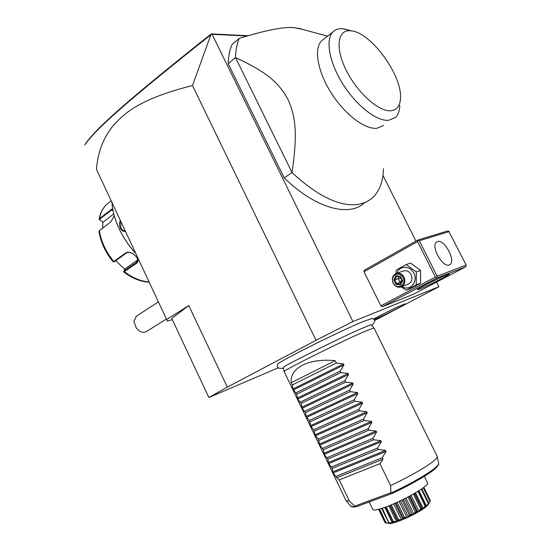 <?xml version="1.0" encoding="UTF-8"?>
<svg xmlns="http://www.w3.org/2000/svg" width="551" height="551" viewBox="0 0 551 551"><rect width="100%" height="100%" fill="white"/><g stroke="black" fill="none" stroke-linecap="round" stroke-linejoin="round"><path stroke-width="0.83" d="M374.487 320.62L438.858 286.74L352.909 321.577L316.012 340.311L227.315 387.133L208.884 397.519L278.317 367.772M277.594 364.5L277.725 364.177C278.152 361.869 341.434 330.283 364.046 321.178L372.442 318.423M373.599 319.132C377.525 316.618 396.527 307.244 402.981 304.641L405.446 303.801C407.272 303.697 383.71 315.585 375.369 318.988L373.971 319.552M352.909 321.577L212.087 34.293L211.563 34.162L210.84 34.803L192.485 85.55L316.012 340.311M382.959 175.404L415.922 241.069M436.53 282.105L438.858 286.74M212.087 34.293L247.089 36.001M382.153 306.79L412.857 294.496L465.712 266.822L436.667 278.076L382.153 306.79L380.872 305.839L364.032 271.774L364.128 270.334L417.603 240.119L418.133 240.539L417.575 241.579L435.386 277.05L436.585 277.27L437.15 276.216L466.18 265.052L465.712 266.822M363.984 203.347C348.459 217.025 315.42 208.312 284.213 177.925L228.204 63.709C228.41 56.264 229.691 49.852 232.047 44.479L239.251 38.37C265.727 30.188 283.951 26.613 293.917 27.646L303.064 29.527M192.485 85.55C139.362 98.898 124.051 113.423 112.872 126.021C103.154 138.225 97.685 152.655 96.453 169.309L167.401 321.143L172.311 319.614M166.815 319.366L188.8 305.571L227.315 387.133M208.884 397.519L171.754 318.43L188.8 305.571M96.453 169.309L167.401 321.143M84.764 144.885L86.431 142.33C99.593 125.091 130.904 97.692 211.233 33.9L248.06 35.719M84.771 144.885L85.811 143.391C99.132 125.965 130.511 98.574 210.84 34.803M136.379 316.205L133.9 321.433L136.331 328.134C139.913 332.26 143.391 333.334 146.766 331.344L166.402 319.015M136.386 316.171L136.944 315.84M135.539 253.191C128.163 245.064 122.336 236.11 118.059 226.344C114.587 218.258 112.528 210.399 111.901 202.768M125.366 231.496C123.224 231.599 121.509 230.421 120.208 227.949C119.126 225.338 119.154 222.914 120.297 220.675M135.58 253.288C128.225 245.216 122.418 236.317 118.162 226.592L117.652 225.387M114.305 215.834L110.951 221.778L99.414 230.628L99.022 231.434M113.781 213.905L103.092 222.177L99.703 219.945L99.159 218.878L112.638 208.54M99.015 231.386C100.654 242.192 105.372 252.358 113.175 261.877L125.587 253.074C130.683 249.031 142.11 260.113 136.311 263.468L123.755 271.96M113.251 261.897L114.401 261.677L126.158 253.178C130.484 249.693 140.519 258.398 136.806 262.193L123.803 271.099L124.932 268.964L137.543 260.038M100.048 220.18L99.917 218.933L112.755 209.222M102.679 228.128L102.823 222.005M124.76 269.281L115.765 260.692M125.105 230.938C123.307 230.8 121.881 229.712 120.834 227.666L120.683 221.502M447.219 274.591L449.113 273.985C451.972 273.544 427.307 286.155 419.469 289.165L417.259 289.688C417.761 288.579 440.463 277.125 447.219 274.591M436.667 278.076L436.585 277.27M435.386 277.05L380.872 305.839M417.575 241.579L364.032 271.774M466.18 265.052L448.686 231.179L447.557 230.972L417.603 240.119M449.223 231.565L419.332 240.759L418.133 240.539M419.332 240.759L437.15 276.216M449.272 264.921C442.715 268.137 430.407 245.884 436.592 242.02L437.48 241.552C444.202 238.755 456.152 260.685 449.988 264.535L449.272 264.921M441.179 277.208L424.573 285.397M401.245 286.857L406.239 290.191L410.591 288.497L420.606 283.2L420.606 270.41L410.543 263.082L406.163 264.583L396.21 270.066L395.969 273.537M420.606 270.41L416.287 271.974L406.163 264.583M420.606 283.2L416.294 284.86L416.287 271.974M406.239 290.191L416.294 284.86M401.879 286.554C409.579 291.81 418.608 281.905 413.822 273.22C410.233 265.334 399.165 265.444 396.982 273.241M401.824 286.582L407.499 284.433C411.652 282.78 412.871 279.522 411.156 274.66C409.448 271.671 407.093 270.355 404.097 270.734L402.643 271.244M404.035 277.249C402.306 274.219 399.93 272.89 396.913 273.262C392.643 274.887 391.382 278.179 393.125 283.159C394.874 286.238 397.292 287.567 400.363 287.133C404.544 285.466 405.77 282.174 404.035 277.249M403.139 277.676C407.065 284.998 396.72 290.501 393.318 282.994C389.399 275.769 399.647 270.121 403.139 277.676M402.705 280.803L400.432 276.244L395.949 275.803L393.738 279.887L395.99 284.419L400.474 284.888L402.705 280.803L402.306 280.597M400.432 276.244L400.363 276.816M400.474 284.888L400.336 284.109L402.251 280.693M395.99 284.419L396.713 283.613L400.405 283.992M393.738 279.887L394.833 279.832L396.713 283.613L400.074 282.367L401.886 279.984M395.949 275.803L396.617 276.444L400.295 276.795L396.617 276.444M401.224 282.484L400.074 282.367L398.208 278.613L394.833 279.832L396.672 276.45M399.241 276.705L398.208 278.613L401.211 278.62M284.213 177.925L292.037 172.546C318.588 197.127 341.303 207.637 360.175 204.077L366.353 201.976L371.629 198.601C379.171 192.051 383.117 182.078 383.475 168.689M239.251 38.37C236.937 43.743 235.697 50.155 235.532 57.607L292.037 172.546C298.057 131.365 295.184 115.979 288.008 99.414C279.295 83.848 269.108 73.083 235.532 57.607L228.204 63.709M383.627 125.435L376.912 128.287C365.01 129.63 344.85 114.505 331.296 93.112C317.658 71.761 313.657 48.784 321.522 40.898L323.912 39.025M348.425 30.043L343.011 28.783C338.775 28.349 335.394 29.423 332.873 31.999C325.152 39.782 329.353 62.862 343.108 84.448C356.786 106.074 376.932 121.495 388.71 120.311L395.329 117.542C398.125 114.897 399.613 110.861 399.792 105.427M390.859 110.765C396.954 110.104 400.178 105.847 400.508 97.982C402.12 75.652 371.76 33.329 351.896 30.952L350.312 30.766C337.405 29.616 334.974 48.116 346.359 70.542C357.558 92.974 378.971 111.908 390.859 110.765M335.139 360.664L291.169 382.731C289.647 368.04 308.346 358.04 335.139 360.664L336.289 363.033L343.473 363.935L343.962 364.941L340.229 371.133L340.917 372.559L348.108 373.454L348.597 374.466L344.864 380.672L345.553 382.098L352.75 383L353.246 384.013L349.506 390.232L350.202 391.665L357.406 392.56L357.902 393.579L354.162 399.812L354.858 401.245L362.069 402.147L362.565 403.167L358.832 409.414L359.527 410.853L366.746 411.749L367.242 412.775L363.508 419.035L364.204 420.475L371.429 421.377L371.932 422.403L368.192 428.685L368.894 430.124L376.126 431.027L376.622 432.053L372.889 438.348L373.592 439.794L380.831 440.697L381.333 441.723L377.593 448.032L378.303 449.478L385.548 450.387L386.051 451.414L333.197 472.903L336.757 477.758L339.237 479.9L379.949 463.673L390.597 485.617C408.298 477.125 421.763 469.604 431.006 463.047C435.51 459.754 437.57 457.544 437.205 456.435L373.977 327.976L366.078 330.855C343.858 340.243 281.713 371.167 284.144 371.553L346.056 500.687L349.43 501.141L354.803 506.121L390.866 492.732L391.513 492.801L391.913 493.551L356.359 506.72L354.803 506.121M424.353 476.333L427.569 482.896C430.235 485.266 403.036 500.983 385.121 507.257C377.704 509.882 373.606 510.625 372.813 509.489L369.191 501.968M423.519 487.621L430.186 501.265L428.072 504.785L428.754 503.063L421.811 488.854M428.733 503.538L425.999 506.796L425.827 505.453L418.719 490.886L425.847 505.474L425.806 506.679L426.502 506.121L418.98 490.721M426.502 506.121L428.299 503.483L428.637 503.621M428.299 503.483L421.315 489.192M428.341 504.268L430.028 501.562L423.299 487.787M429.938 500.763L430.207 500.336L423.864 487.359M430.207 500.336L430.069 501.024M384.963 522.5L378.606 509.317L385.066 522.734L385.776 522.582M385.907 522.865L385.053 522.699M425.696 505.97L425.551 506.073C422.996 509.475 421.605 510.391 421.377 508.821L421.191 508.938C418.96 512.017 417.259 513.002 416.074 511.893L415.853 512.01C414.187 514.682 412.286 515.66 410.158 514.958L409.923 515.068C409.007 517.272 407.051 518.174 404.069 517.788L403.835 517.892C403.8 519.6 401.941 520.358 398.249 520.178L398.036 520.261C398.952 521.494 397.312 522.059 393.125 521.962L392.953 522.017C394.798 522.823 393.504 523.161 389.061 523.016L385.948 522.94L379.281 509.138M386.32 523.278L379.605 509.048M386.327 522.975L389.295 523.119M389.399 523.347L389.894 523.257M388.93 523.044L381.602 508.456M389.061 523.016L382.222 508.256M389.178 522.651L392.374 522.844L384.88 507.347M392.374 522.844L393.297 522.61L392.443 521.887L385.363 507.168M393.125 521.962L393.338 521.535L386.237 506.851M392.443 521.811L392.953 522.017M393.338 521.535L396.479 521.639L388.834 505.852M396.479 521.639L397.643 521.232L397.457 520.103L390.273 505.274M398.249 520.178L398.531 519.696L391.334 504.84M397.457 520.103L398.036 520.261M398.531 519.696L401.431 519.793L393.696 503.834M401.431 519.793L402.753 519.249L394.998 503.263M402.753 519.249L403.215 517.775L395.969 502.836M404.069 517.788L404.386 517.265L397.126 502.312M403.215 517.775L403.835 517.892M404.386 517.265L406.879 517.444L399.096 501.41M406.879 517.444L408.263 516.804L400.474 500.756M408.263 516.804L409.297 514.985L402.023 500.012M410.158 514.958L410.474 514.407L403.201 499.44M409.297 514.985L409.923 515.068M410.474 514.407L412.43 514.758L404.634 498.724M412.43 514.758L413.78 514.062L405.984 498.042M413.78 514.062L415.254 511.934L407.988 497.009M416.074 511.893L416.356 511.335L409.097 496.423M415.254 511.934L415.853 512.01M416.356 511.335L417.679 511.934L409.916 495.983M417.679 511.934L418.891 511.238L411.136 495.321M418.891 511.238L420.654 508.855L413.429 494.04M421.377 508.821L421.598 508.277L414.393 493.489M420.654 508.855L421.191 508.938M421.598 508.277L422.245 509.179L423.237 508.525L415.564 492.808M423.237 508.525L425.103 505.97L417.968 491.354M425.103 505.97L425.551 506.073M428.485 504.323L425.937 506.892C417.961 513.587 392.897 524.745 388.903 523.416M379.949 463.673L383.021 459.197L336.757 477.758M386.051 451.414L382.311 457.743L383.021 459.197M291.169 382.731L292.271 385.018L292.946 388.972L296.672 394.206L297.795 399.082L301.094 403.408L302.189 408.243L305.516 412.637L306.122 416.446L309.29 420.496L311.005 426.619L313.733 429.759L315.427 435.834L318.182 439.037L319.855 445.07L323.306 449.726L324.291 454.327L327.783 459.052L328.74 463.605L332.26 468.391L333.197 472.903M339.237 479.9L349.43 501.141M390.866 492.732L390.597 485.617M336.082 476.353L382.311 457.743M332.26 468.391L378.303 449.478M331.592 466.993L377.593 448.032M327.783 459.052L373.592 439.794M327.115 457.661L372.889 438.348M323.306 449.726L368.894 430.124M322.645 448.335L368.192 428.685M318.85 440.428L364.204 420.475M318.182 439.037L363.508 419.035M314.394 431.144L359.527 410.853M313.733 429.759L358.832 409.414M309.951 421.88L354.858 401.245M309.29 420.496L354.162 399.812M305.516 412.637L350.202 391.665M304.855 411.26L349.506 390.232M301.094 403.408L345.553 382.098M300.433 402.037L344.864 380.672M296.672 394.206L340.917 372.559M296.018 392.835L340.229 371.133M292.271 385.018L336.289 363.033M109.752 201.955L106.598 204.449C102.968 207.947 100.619 212.576 99.538 218.348L99.917 218.933M124.292 271.175L124.485 271.801C132.729 277.973 140.904 281.354 149.018 281.933M99.414 230.628C101.06 241.545 105.868 251.862 113.83 261.573L114.401 261.677M125.587 253.074L126.158 253.178M136.311 263.468L136.118 262.827L137.468 260.85M110.992 209.408L113.045 210.682M120.208 227.949L120.834 227.666M437.928 465.134C438.079 468.625 416.246 482.29 392.209 493.4M346.056 500.687L350.601 506.018C351.035 506.644 352.44 506.782 354.816 506.424M385.548 450.387L332.728 471.918M381.333 441.723L328.74 463.605M380.831 440.697L328.272 462.62M376.622 432.053L324.291 454.327M376.126 431.027L323.823 453.349M371.932 422.403L319.855 445.07M371.429 421.377L319.387 444.092M367.242 412.775L315.427 435.834M366.746 411.749L314.958 434.856M362.565 403.167L311.005 426.619M362.069 402.147L310.537 425.641M357.902 393.579L306.59 417.417M357.406 392.56L306.122 416.446M353.246 384.013L302.189 408.243M352.75 383L301.721 407.265M348.597 374.466L297.795 399.082M348.108 373.454L297.333 398.111M343.962 364.941L293.414 389.936M343.473 363.935L292.946 388.972M391.513 492.801C417.493 480.816 440.593 466.125 438.582 463.295L437.205 456.435M86.431 142.33L85.811 143.391M158.378 301.9L135.932 316.494M99.159 218.878C100.275 212.948 102.755 208.133 106.598 204.449L111.04 200.936M123.755 271.994L123.727 271.347M123.803 272.077C132.247 278.386 140.691 281.747 149.128 282.167M449.217 264.941L449.988 264.535M404.097 270.734L396.913 273.262M400.336 284.109L402.223 280.659L400.288 276.774M332.873 31.999L321.522 40.898M327.57 36.159L297.657 28.067M344.196 28.941L351.896 30.952M372.139 318.333C375.644 319.311 375.5 321.66 371.705 325.379M370.417 324.808L364.886 327.177M277.725 364.177C276.292 367.558 278.227 368.901 283.517 368.213M364.321 327.418C344.768 335.345 286.885 364.548 283.896 366.821M283.359 367.359L284.144 371.553M371.14 324.732L373.95 327.948M385.328 507.182L392.443 521.887M389.915 505.419L397.374 520.819M414.641 493.345L422.073 508.58M355.498 506.899C352.674 507.113 351.09 506.872 350.753 506.183M391.913 493.551L417.3 480.52C426.019 475.437 431.826 471.628 434.725 469.094C438.011 465.829 439.312 463.997 438.63 463.598"/></g></svg>

